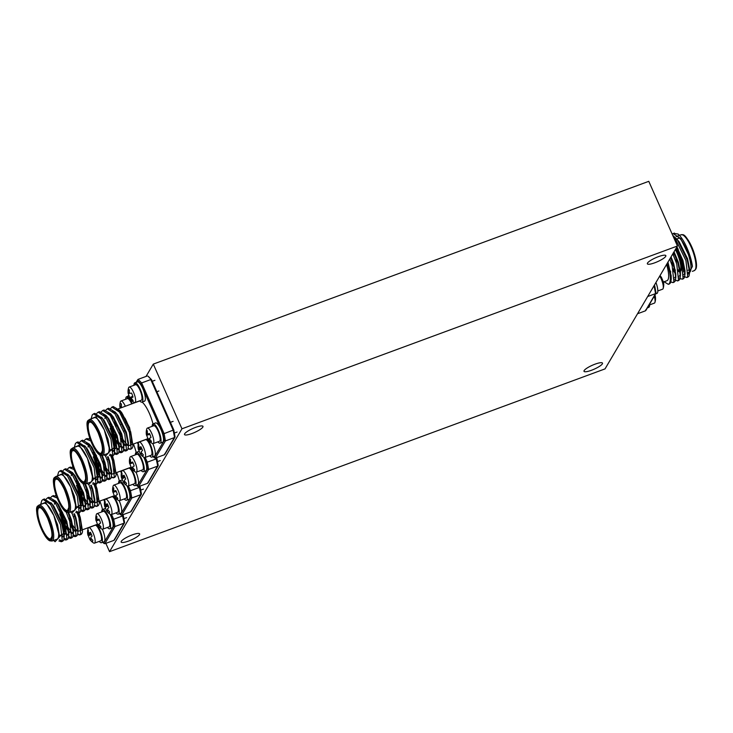 <?xml version="1.0" encoding="UTF-8"?>
<svg xmlns="http://www.w3.org/2000/svg" width="733" height="733" viewBox="0 0 733 733"><rect width="100%" height="100%" fill="white"/><g stroke="black" fill="none" stroke-linecap="round" stroke-linejoin="round"><path stroke-width="1.1" d="M677.448 246.013L605.037 368.891L109.547 551.674L181.958 428.796L677.448 246.013L648.778 181.326L153.289 364.109L181.958 428.796M105.864 543.345L109.547 551.674M146.032 376.432L153.289 364.109M654.798 262.79A10.115 2.162 -23.9 0 1 647.358 263.816A10.115 2.162 -23.9 0 1 655.723 257.75A10.115 2.162 -23.9 0 1 665.848 255.625A10.115 2.162 -23.9 0 1 654.798 262.79M591.449 370.284A10.115 2.162 -23.9 0 1 584.009 371.319A10.115 2.162 -23.9 0 1 592.383 365.245A10.115 2.162 -23.9 0 1 602.499 363.128A10.115 2.162 -23.9 0 1 591.449 370.284M128.587 541.036A10.115 2.162 -23.9 0 1 121.147 542.063A10.115 2.162 -23.9 0 1 129.521 535.997A10.115 2.162 -23.9 0 1 139.637 533.871A10.115 2.162 -23.9 0 1 128.587 541.036M191.936 433.533A10.115 2.162 -23.9 0 1 184.496 434.568A10.115 2.162 -23.9 0 1 192.861 428.493A10.115 2.162 -23.9 0 1 202.986 426.377A10.115 2.162 -23.9 0 1 191.936 433.533M675.102 233.644L678.043 234.038A22.98 6.423 69.8 0 1 692.419 266.464L688.269 274.05M674.699 238.61A19.122 5.342 69.8 0 1 674.882 238.005M692.383 271.338L694.298 270.624A19.122 5.342 -110.2 0 0 692.694 250.842A19.122 5.342 -110.2 0 0 681.067 234.752L676.101 236.585A19.122 5.342 69.8 0 1 687.728 252.674A19.122 5.342 69.8 0 1 689.332 272.456M688.763 272.557A19.122 5.342 69.8 0 1 688.296 272.493M666.572 264.466A19.122 5.342 69.8 0 1 666.975 280.702L663.447 282.003M667.314 263.211A22.98 6.423 69.8 0 1 668.322 284.322L664.098 281.765M645.947 309.592L645.416 310.838L637.536 313.742M654.386 285.155L654.752 285.98L653.524 286.612M645.416 310.838L655.559 293.621L647.679 296.526M654.771 286.081L655.953 292.614L655.559 293.621L655.953 292.614L655.559 293.621L654.239 286.346L654.752 285.98L654.239 286.346L653.992 285.806M678.043 234.038L673.81 233.433M687.316 277.129L689.02 276.075L689.625 272.374L687.261 260.059L677.402 239.819L672.674 235.238M671.849 262.451L675.377 270.312M682.716 278.824L684.42 277.77L685.025 274.069L682.661 261.754L676.596 247.452M668.569 267.408L670.777 272.016M678.117 280.519L679.821 279.465L680.426 275.764L678.062 263.459L673.682 252.399M673.517 282.214L675.221 281.16L675.826 277.459L673.462 265.154L670.658 257.54M668.963 283.918L670.622 282.865L671.226 279.154L667.506 262.872M692.419 266.464L690.541 258.85L680.673 238.61L673.105 233.57L672.198 234.175M683.632 276.222L686.711 277.541L687.701 276.561L685.941 260.554L676.073 240.305L673.7 237.556M673.041 268.809L675.78 273.776M679.033 277.917L682.111 279.236L683.101 278.256L681.342 262.249L675.771 248.863M669.843 273.217L671.181 275.48M674.433 279.612L677.512 280.931L678.501 279.96L676.742 263.944L672.821 253.865M670.081 281.545L672.912 282.626L673.902 281.655L672.143 265.639L669.76 259.051M664.08 281.774L668.313 284.331L669.641 283.836M688.305 272.841L689.13 272.025L689.597 269.139L687.536 258.749L679.207 241.954L676.486 238.665M677.567 240.039L673.829 237.694M679.986 271.989L680.398 272.493M683.706 274.536L684.53 273.721L684.998 270.834L682.936 260.444L676.871 246.984M673.563 270.963L675.789 274.188M679.106 276.231L679.931 275.416L680.398 272.529L678.337 262.139L674.039 251.804M670.008 274.307L671.19 275.892M674.497 277.926L675.331 277.111L675.789 274.224L673.737 263.834L671.062 256.843M670.319 279.374L671.19 275.929L667.946 262.13M657.822 290.946L662.595 289.187A8.274 2.309 -110.2 0 0 663.163 288.445A8.274 2.309 -110.2 0 0 659.727 276.094M663.163 288.445A12.8 12.8 0 0 0 663.713 285.348A6.029 1.686 -110.2 0 0 663.713 285.293A12.745 12.195 20 0 0 663.731 285.036A12.8 12.8 0 0 0 663.383 281.71A12.598 7.284 154.3 0 0 663.374 281.655A12.745 3.024 161 0 0 662.962 281.151A6.029 1.686 -110.2 0 0 661.248 277.285A12.745 2.401 -28.8 0 1 661.523 277.486A12.745 2.401 -28.8 0 1 661.597 277.651L661.487 277.697M655.943 282.498A10.299 2.877 69.8 0 1 656.915 293.438L655.595 293.924M649.612 304.882L654.386 303.123A8.274 2.309 -110.2 0 0 654.954 302.372A8.274 2.309 -110.2 0 0 654.248 296.214M654.954 302.372A12.8 12.8 0 0 0 655.504 299.275A6.029 1.686 -110.2 0 0 655.494 298.588A12.745 11.618 4.8 0 0 655.394 296.81A12.745 11.618 4.8 0 0 655.302 296.242A12.598 12.36 72.4 0 0 655.146 295.518A12.598 8.75 150.8 0 0 655.073 295.252A12.598 8.75 150.8 0 0 655.009 295.014A12.745 4.874 158.5 0 0 654.99 294.959M649.594 304.113A10.299 2.877 69.8 0 1 648.705 307.374L647.386 307.86M53.683 540.423A22.98 6.423 -110.2 0 0 55.076 541.733L59.611 536.785L53.83 515.455L45.611 502.279L40.746 504.432M53.83 515.455A19.122 5.342 -110.2 0 0 43.797 503.314L38.822 505.147A19.122 5.342 69.8 0 1 48.854 517.287A19.122 5.342 69.8 0 1 52.061 541.018L57.027 539.186A19.122 5.342 -110.2 0 0 53.83 515.455L57.531 524.626L59.611 536.785M69.122 518.268A19.122 5.342 -110.2 0 0 69.351 518.799A19.122 5.342 -110.2 0 0 71.944 523.939M72.879 525.479A19.122 5.342 -110.2 0 0 77.689 530.729M78.019 530.866A19.122 5.342 -110.2 0 0 79.384 530.939A19.122 5.342 -110.2 0 0 78.44 513.027M70.395 523.609A22.98 6.423 -110.2 0 0 72.833 527.907M73.327 528.667A22.98 6.423 -110.2 0 0 75.774 531.874M77.854 533.798A22.98 6.423 -110.2 0 0 80.722 534.559A22.98 6.423 -110.2 0 0 82.545 531.48L78.981 512.788M107.43 527.458A10.299 2.877 -110.2 0 0 109.73 528.768A10.299 2.877 -110.2 0 0 108.869 518.112A10.299 2.877 -110.2 0 0 102.611 509.444A10.299 2.877 -110.2 0 0 102.51 509.49A19.122 5.342 -110.2 0 0 99.807 501.07M111.581 514.502L113.679 519.23L122.787 515.876L123.3 515.51L122.787 515.876L123.3 515.51L122.942 514.713L124.592 522.382M114.495 539.112L113.963 540.358L104.856 543.721L114.999 526.505L113.734 526.111L112.534 519.477L113.679 519.23L114.999 526.505L124.106 523.151L122.365 514.933M123.318 515.611L124.5 522.134L113.963 540.358M102.867 542.2L104.856 543.721L103.729 543.089L113.734 526.111M40.672 504.46L41.799 500.547L43.1 499.448L50.669 504.487L60.537 524.736L62.296 540.743L61.306 541.724L58.933 541.009M46.307 498.999L47.7 497.753L55.268 502.792L65.136 523.032L66.895 539.048L65.906 540.029L63.89 539.57M60.546 536.006L60.124 535.402M50.907 497.304L52.3 496.058L57.156 498.028M66.19 512.055L69.736 521.337L71.495 537.353L70.515 538.324L68.49 537.866M65.145 534.302L64.174 532.873M54.508 504.176L54.453 503.489M55.506 495.609L56.02 494.94M72.063 513.311L74.335 519.642L76.095 535.658L75.105 536.629L73.089 536.171M69.745 532.607L68.774 531.178M68.407 530.582L66.034 526.202M60.958 512.404L59.74 507.099M77.313 513.256L78.935 517.947L80.694 533.954L79.705 534.934L77.689 534.476M74.345 530.912L73.382 529.473M73.007 528.887L70.634 524.507M43.806 499.31L44.42 498.962L51.997 504.002L61.856 524.242L64.22 536.556L63.615 540.258L62.635 541.238L59.355 539.735M48.405 497.615L49.029 497.267L55.681 501.143L56.597 502.307L66.456 522.547L68.82 534.852L68.215 538.563L67.234 539.534L64.147 538.224M63.001 536.987L61.453 534.907M50.944 503.314L51.118 503.25A16.639 4.655 69.8 0 0 50.944 503.314L50.018 503.663L50.265 502.618M53.005 495.92L56.386 495.984M67.986 512.633L71.055 520.851L73.419 533.157L72.814 536.858L71.834 537.839L68.746 536.519M67.601 535.282L64.779 531.196M55.818 503.534L55.717 501.555M73.813 513.897L75.655 519.156L78.019 531.462L77.414 535.163L76.434 536.144L73.346 534.824M72.2 533.587L68.371 527.714M67.363 525.717L64.843 519.844M62.543 512.853L62.278 511.909M78.66 512.834L80.254 517.452L82.545 531.48M48.424 501.876L52.162 504.222M51.081 502.847L53.802 506.137L62.131 522.931L64.192 533.285L64.22 536.556M64.119 534.705L63.725 536.208L59.996 535.447M53.023 500.181L56.762 502.526M55.681 501.143L58.402 504.441L66.73 521.236L68.792 531.59L68.82 534.852M68.719 533.01L68.325 534.504L64.192 533.294M54.627 501.968L54.865 500.923M68.664 512.55L71.339 519.532L73.392 529.886M73.318 531.315L72.924 532.809L68.801 531.599M68.508 531.242L66.556 528.356M59.822 510.141L59.199 506.182M74.491 513.769L75.939 517.837L77.991 528.227L78.019 531.462M77.927 529.611L77.524 531.113L73.401 529.895L73.419 533.157M73.108 529.547L71.156 526.66M88.152 528.374A8.274 2.309 69.8 0 1 88.308 527.998A8.274 2.309 69.8 0 1 88.72 527.632A8.274 2.309 69.8 0 1 93.751 534.586A8.274 2.309 69.8 0 1 94.447 543.153A8.274 2.309 69.8 0 1 93.531 542.951A12.8 12.8 0 0 1 89.783 539.332A12.745 2.401 151.2 0 1 89.719 539.167A12.598 2.327 157.6 0 0 89.866 539.259A12.598 10.134 173.7 0 0 90.269 539.735A12.745 12.195 -160 0 0 92.056 541.577A6.029 1.686 69.8 0 0 92.413 541.495A6.029 1.686 69.8 0 0 92.825 540.267A12.745 11.572 37.8 0 1 91.075 538.379A12.598 11.581 94.7 0 1 90.764 537.72A12.598 6.67 143 0 1 90.865 537.225A12.745 2.401 151.2 0 1 92.074 536.125A6.029 1.686 69.8 0 0 90.361 532.259A12.745 3.024 -19 0 0 89.087 533.221A12.598 1.713 -12.7 0 1 88.766 533.203A12.598 9.52 8.1 0 1 88.537 532.653A12.745 11.572 37.8 0 1 88.372 530.216A6.029 1.686 69.8 0 0 88.253 530.216A6.029 1.686 69.8 0 0 87.603 531.471A6.029 1.686 69.8 0 0 87.593 531.526A12.745 12.195 -160 0 0 87.584 531.782A12.8 12.8 0 0 0 87.933 535.108A12.598 7.284 -25.7 0 1 87.859 534.733A12.598 12.195 -69.1 0 1 87.731 534.009A12.745 12.195 -160 0 1 87.584 531.782M94.447 543.153L100.824 540.798A8.274 2.309 -110.2 0 0 99.441 530.527A8.274 2.309 -110.2 0 0 95.098 525.277L88.72 527.632M89.829 539.121A6.029 1.686 69.8 0 1 88.354 535.667A12.745 3.024 -19 0 1 87.942 535.163A12.598 7.284 -25.7 0 1 87.933 535.108M88.391 531.425L87.593 531.526M90.663 532.799L89.087 533.221M91.515 534.604L88.354 535.667M91.359 534.22L87.942 535.163M91.13 533.716L87.859 534.733M90.718 532.9L87.731 534.009M92.67 541.137L92.056 541.577M91.707 539.149L90.269 539.735M91.258 538.608L89.866 539.259M91.158 538.48L89.719 539.167M79.127 484.412A10.299 2.877 -110.2 0 0 77.451 482.644M78.284 481.755L77.313 482.112M78.248 481.663L77.295 482.021M97.819 524.782A6.029 1.686 69.8 0 1 96.289 520.842A12.745 1.109 -16.5 0 1 96.032 520.696A12.8 12.8 0 0 1 96.362 514.447A8.274 2.309 69.8 0 1 96.793 513.769A8.274 2.309 69.8 0 1 96.93 513.696A8.274 2.309 69.8 0 1 101.96 520.659A8.274 2.309 69.8 0 1 102.657 529.217A8.274 2.309 69.8 0 1 101.74 529.024A12.8 12.8 0 0 1 97.663 524.874A12.745 0.486 153.9 0 0 97.663 524.874A12.745 0.486 153.9 0 0 97.691 524.892A12.598 4.187 160.1 0 0 97.837 525.048A12.598 11.123 -179.6 0 0 98.24 525.598A12.745 12.47 -128.7 0 0 99.945 527.54A6.029 1.686 69.8 0 0 100.623 527.558A6.029 1.686 69.8 0 0 100.98 526.853L99.945 527.54M102.657 529.217L109.034 526.871A8.274 2.309 -110.2 0 0 108.145 517.8A8.274 2.309 -110.2 0 0 103.307 511.35A8.274 2.309 -110.2 0 0 103.17 511.414M96.032 520.696A12.745 1.109 -16.5 0 1 96.032 520.677A12.598 5.635 -22.8 0 1 95.996 520.338A12.598 11.719 -49.6 0 1 95.913 519.633A12.745 12.47 -128.7 0 1 95.867 517.077A6.029 1.686 69.8 0 1 96.463 516.279A6.029 1.686 69.8 0 1 96.903 516.389A12.745 11.856 59.6 0 0 96.985 518.927A12.598 10.509 16.9 0 0 97.214 519.541A12.598 3.573 -9.8 0 0 97.571 519.67A12.745 1.109 -16.5 0 1 98.982 519.065A6.029 1.686 69.8 0 1 100.549 523.096A12.745 0.486 153.9 0 0 99.193 523.848A12.598 5.021 146.7 0 0 99.047 524.251A12.598 11.105 112.4 0 0 99.312 524.892A12.745 11.856 59.6 0 0 100.98 526.853M96.875 516.967L95.867 517.077M99.083 519.266L97.571 519.67M99.404 519.926L96.289 520.842M99.34 519.789L96.032 520.677M99.157 519.404L95.996 520.338M97.086 519.221L95.913 519.633M99.468 525.112L98.24 525.598M99.129 524.462L97.837 525.048M99.065 524.187L97.663 524.855M99.221 541.394A10.299 2.877 -110.2 0 0 101.52 542.695A10.299 2.877 -110.2 0 0 101.612 535.017A10.299 2.877 -110.2 0 0 96.619 524.581M101.52 542.695L104.004 541.779A10.299 2.877 -110.2 0 0 102.4 529.263M103.096 511.423L102.363 509.582A10.299 2.877 -110.2 0 0 101.704 511.936M102.51 509.49L103.234 511.377M109.73 528.768L112.213 527.852A10.299 2.877 -110.2 0 0 110.133 514.291M105.662 508.519A10.299 2.877 -110.2 0 0 105.094 508.528A10.299 2.877 -110.2 0 0 104.993 508.574M70.496 511.891A22.98 6.423 -110.2 0 0 71.889 513.201L76.424 508.253L70.643 486.923L62.424 473.747L57.559 475.9M70.643 486.923A19.122 5.342 -110.2 0 0 60.61 474.782L55.635 476.615A19.122 5.342 69.8 0 1 65.668 488.755A19.122 5.342 69.8 0 1 68.875 512.486L73.841 510.654A19.122 5.342 -110.2 0 0 70.643 486.923L74.345 496.094L76.424 508.253M85.935 489.736A19.122 5.342 -110.2 0 0 86.164 490.267A19.122 5.342 -110.2 0 0 88.757 495.407M89.692 496.947A19.122 5.342 -110.2 0 0 94.502 502.197M94.832 502.334A19.122 5.342 -110.2 0 0 96.197 502.407A19.122 5.342 -110.2 0 0 95.253 484.495M87.209 495.077A22.98 6.423 -110.2 0 0 89.646 499.375M90.141 500.135A22.98 6.423 -110.2 0 0 92.587 503.342M94.667 505.266A22.98 6.423 -110.2 0 0 97.535 506.027A22.98 6.423 -110.2 0 0 99.358 502.948L95.794 484.256M124.243 498.926A10.299 2.877 -110.2 0 0 126.543 500.236A10.299 2.877 -110.2 0 0 125.682 489.58A10.299 2.877 -110.2 0 0 119.424 480.912A10.299 2.877 -110.2 0 0 119.323 480.958A19.122 5.342 -110.2 0 0 116.62 472.538M128.394 485.97L130.492 490.698L139.6 487.344L140.113 486.978L139.6 487.344L140.113 486.978L139.756 486.181L140.168 487.005M131.308 510.58L130.776 511.826L121.669 515.189L131.812 497.973L130.547 497.579L129.347 490.945L130.492 490.698L131.812 497.973L140.919 494.619L139.178 486.4M140.131 487.079L141.313 493.602L130.776 511.826M119.681 513.668L121.669 515.189L120.542 514.557L130.547 497.579M57.486 475.928L58.613 472.015L59.914 470.916L67.482 475.955L77.35 496.204L79.109 512.211L78.119 513.192L75.746 512.477M63.12 470.467L64.513 469.221L72.081 474.26L81.949 494.5L83.709 510.516L82.719 511.497L80.703 511.038M77.359 507.474L76.938 506.87M67.72 468.772L69.113 467.526L73.969 469.496M83.003 483.523L86.549 492.805L88.308 508.821L87.328 509.792L85.303 509.334M81.959 505.77L80.987 504.341M71.321 475.644L71.266 474.957M72.32 467.077L72.833 466.408M88.876 484.779L91.149 491.11L92.908 507.126L91.918 508.097L89.902 507.639M86.558 504.075L85.587 502.646M85.22 502.05L82.847 497.67M77.771 483.872L76.553 478.567M94.126 484.724L95.748 489.415L97.507 505.422L96.518 506.402L94.502 505.944M91.158 502.38L90.196 500.941M89.82 500.355L87.447 495.975M60.619 470.778L61.233 470.43L68.81 475.47L78.669 495.71L81.033 508.024L80.428 511.726L79.448 512.706L76.168 511.203M65.219 469.083L65.842 468.735L72.494 472.611L73.41 473.775L83.269 494.015L85.633 506.32L85.028 510.031L84.048 511.002L80.96 509.692M79.815 508.455L78.266 506.375M69.818 467.388L73.199 467.452M84.799 484.101L87.868 492.319L90.232 504.625L89.628 508.326L88.647 509.307L85.559 507.987M84.414 506.75L81.592 502.664M72.631 475.002L72.53 473.023M90.626 485.365L92.468 490.624L94.832 502.93L94.227 506.631L93.247 507.612L90.159 506.292M89.014 505.055L85.184 499.182M84.176 497.185L81.656 491.312M79.356 484.321L79.091 483.377M95.473 484.302L97.068 488.92L99.358 502.948M65.237 473.344L68.975 475.69M67.894 474.315L70.615 477.604L78.944 494.399L81.006 504.79L81.033 508.024M80.932 506.173L80.538 507.676L76.809 506.915M67.757 474.782L66.831 475.131L67.079 474.086M69.837 471.649L73.575 473.994M72.494 472.611L75.215 475.909L83.544 492.704L85.605 503.095L85.633 506.32M85.532 504.478L85.138 505.972L81.006 504.753M71.44 473.436L71.678 472.391M85.477 484.018L88.152 491L90.205 501.354L90.232 504.625M90.132 502.783L89.738 504.277L85.605 503.058M85.321 502.71L83.37 499.824M76.635 481.608L76.012 477.65M91.304 485.237L92.752 489.305L94.804 499.695L94.832 502.93M94.74 501.079L94.337 502.581L90.214 501.363M89.921 501.015L87.969 498.128M104.416 502.939A12.8 12.8 0 0 1 104.966 499.851A8.274 2.309 69.8 0 1 105.121 499.466A8.274 2.309 69.8 0 1 105.534 499.1A8.274 2.309 69.8 0 1 110.564 506.054A8.274 2.309 69.8 0 1 111.26 514.621A8.274 2.309 69.8 0 1 110.344 514.419A12.8 12.8 0 0 1 106.597 510.8A12.745 2.401 151.2 0 1 106.532 510.635A12.598 2.327 157.6 0 0 106.679 510.727A12.598 10.134 173.7 0 0 107.082 511.203A12.745 12.195 -160 0 0 108.869 513.045A6.029 1.686 69.8 0 0 109.226 512.963A6.029 1.686 69.8 0 0 109.638 511.735A12.745 11.572 37.8 0 1 107.888 509.847A12.598 11.581 94.7 0 1 107.577 509.188A12.598 6.67 143 0 1 107.678 508.693A12.745 2.401 151.2 0 1 108.887 507.593A6.029 1.686 69.8 0 0 107.174 503.727A12.745 3.024 -19 0 0 105.9 504.689A12.598 1.713 -12.7 0 1 105.579 504.67A12.598 9.52 8.1 0 1 105.35 504.121A12.745 11.572 37.8 0 1 105.186 501.684A6.029 1.686 69.8 0 0 105.066 501.684A6.029 1.686 69.8 0 0 104.416 502.939A6.029 1.686 69.8 0 0 104.407 502.994A12.745 12.195 -160 0 0 104.398 503.25A12.8 12.8 0 0 0 104.746 506.576A12.598 7.284 -25.7 0 1 104.672 506.201A12.598 12.195 -69.1 0 1 104.544 505.477A12.745 12.195 -160 0 1 104.398 503.25M111.26 514.621L117.637 512.266A8.274 2.309 -110.2 0 0 116.254 501.995A8.274 2.309 -110.2 0 0 111.911 496.745L105.534 499.1M106.642 510.589A6.029 1.686 69.8 0 1 105.167 507.135A12.745 3.024 -19 0 1 104.755 506.631A12.598 7.284 -25.7 0 1 104.746 506.576M105.204 502.893L104.407 502.994M107.476 504.267L105.9 504.689M108.328 506.072L105.167 507.135M108.172 505.688L104.755 506.631M107.943 505.184L104.672 506.201M107.531 504.368L104.544 505.477M109.483 512.605L108.869 513.045M108.521 510.617L107.082 511.203M108.072 510.076L106.679 510.727M107.971 509.948L106.532 510.635M95.941 455.88A10.299 2.877 -110.2 0 0 94.264 454.112M95.098 453.223L94.126 453.58M95.061 453.131L94.108 453.489M114.632 496.25A6.029 1.686 69.8 0 1 113.102 492.31A12.745 1.109 -16.5 0 1 112.845 492.164A12.8 12.8 0 0 1 113.175 485.915A8.274 2.309 69.8 0 1 113.606 485.237A8.274 2.309 69.8 0 1 113.743 485.164A8.274 2.309 69.8 0 1 118.773 492.127A8.274 2.309 69.8 0 1 119.47 500.685A8.274 2.309 69.8 0 1 118.554 500.492A12.8 12.8 0 0 1 114.476 496.342A12.745 0.486 153.9 0 0 114.476 496.342A12.745 0.486 153.9 0 0 114.504 496.36M119.47 500.685L125.847 498.339A8.274 2.309 -110.2 0 0 124.958 489.268A8.274 2.309 -110.2 0 0 120.12 482.818A8.274 2.309 -110.2 0 0 119.983 482.882M116.153 491.257L112.845 492.145A12.745 1.109 -16.5 0 1 112.845 492.145A12.598 5.635 -22.8 0 1 112.809 491.806A12.598 11.719 -49.6 0 1 112.726 491.101A12.745 12.47 -128.7 0 1 112.68 488.545A6.029 1.686 69.8 0 1 113.276 487.747A6.029 1.686 69.8 0 1 113.716 487.857A12.745 11.856 59.6 0 0 113.798 490.395A12.598 10.509 16.9 0 0 114.027 491.009A12.598 3.573 -9.8 0 0 114.385 491.137A12.745 1.109 -16.5 0 1 115.796 490.533A6.029 1.686 69.8 0 1 117.362 494.564A12.745 0.486 153.9 0 0 116.006 495.316A12.598 5.021 146.7 0 0 115.86 495.719A12.598 11.105 112.4 0 0 116.126 496.36A12.745 11.856 59.6 0 0 117.793 498.321A6.029 1.686 69.8 0 1 117.436 499.026A6.029 1.686 69.8 0 1 116.758 499.008A12.745 12.47 -128.7 0 1 115.054 497.066A12.598 11.123 -179.6 0 1 114.65 496.516A12.598 4.187 160.1 0 1 114.476 496.323L115.878 495.655M113.688 488.435L112.68 488.545M115.896 490.734L114.385 491.137M116.217 491.394L113.102 492.31M115.97 490.872L112.809 491.806M113.899 490.689L112.726 491.101M117.766 498.303L116.758 499.008M116.281 496.58L115.054 497.066M115.942 495.929L114.65 496.516M116.034 512.862A10.299 2.877 -110.2 0 0 118.334 514.163A10.299 2.877 -110.2 0 0 118.425 506.485A10.299 2.877 -110.2 0 0 113.432 496.049M118.334 514.163L120.817 513.247A10.299 2.877 -110.2 0 0 119.213 500.731M119.91 482.891L119.177 481.05A10.299 2.877 -110.2 0 0 118.517 483.404M119.323 480.958L120.047 482.845M126.543 500.236L129.026 499.32A10.299 2.877 -110.2 0 0 126.946 485.759M122.475 479.987A10.299 2.877 -110.2 0 0 121.907 479.996A10.299 2.877 -110.2 0 0 121.806 480.042M87.309 483.359A22.98 6.423 -110.2 0 0 88.702 484.669L93.238 479.721L87.456 458.391L79.237 445.215L74.372 447.368M87.456 458.391A19.122 5.342 -110.2 0 0 77.423 446.25L72.448 448.083A19.122 5.342 69.8 0 1 82.481 460.223A19.122 5.342 69.8 0 1 85.688 483.954L90.654 482.122A19.122 5.342 -110.2 0 0 87.456 458.391L91.158 467.562L93.238 479.721M102.748 461.204A19.122 5.342 -110.2 0 0 102.977 461.735A19.122 5.342 -110.2 0 0 105.57 466.875M106.505 468.414A19.122 5.342 -110.2 0 0 111.315 473.665M111.645 473.802A19.122 5.342 -110.2 0 0 113.01 473.875A19.122 5.342 -110.2 0 0 112.067 455.963M104.022 466.545A22.98 6.423 -110.2 0 0 106.459 470.843M106.954 471.603A22.98 6.423 -110.2 0 0 109.4 474.81M111.48 476.734A22.98 6.423 -110.2 0 0 114.348 477.495A22.98 6.423 -110.2 0 0 116.171 474.416L112.607 455.724M136.164 452.408A19.122 5.342 -110.2 0 0 133.433 444.006M145.207 457.438L147.306 462.166L156.413 458.812L156.926 458.446L156.413 458.812L156.926 458.446L156.569 457.649M148.121 482.057L147.59 483.294L138.482 486.657L148.625 469.441L147.36 469.047L146.16 462.413L147.306 462.166L148.625 469.441L157.732 466.087L155.992 457.868M156.944 458.546L158.126 465.07L147.59 483.294M136.494 485.136L138.482 486.657L137.355 486.025L147.36 469.047M74.299 447.396L75.426 443.483L76.727 442.384L84.295 447.423L94.163 467.672L95.922 483.679L94.933 484.66L92.56 483.945M79.934 441.935L81.326 440.689L88.895 445.728L98.763 465.968L100.522 481.984L99.532 482.965L97.516 482.506M94.172 478.942L93.751 478.337M84.533 440.24L85.926 438.994L90.782 440.964M99.816 454.991L103.362 464.273L105.121 480.289L104.141 481.26L102.116 480.802M98.772 477.238L97.801 475.809M88.134 447.112L88.079 446.424M89.133 438.545L89.646 437.876M105.689 456.247L107.962 462.578L109.721 478.594L108.731 479.565L106.716 479.107M103.371 475.543L102.4 474.114M102.034 473.518L99.661 469.138M94.584 455.34L93.366 450.035M110.94 456.192L112.561 460.883L114.321 476.89L113.331 477.87L111.315 477.412M107.971 473.848L107.009 472.409M106.633 471.823L104.26 467.443M77.432 442.246L78.046 441.898L85.624 446.938L95.482 467.178L97.846 479.492L97.242 483.194L96.261 484.174L92.981 482.671M82.032 440.551L82.655 440.203L89.307 444.079L90.223 445.243L100.082 465.482L102.446 477.788L101.841 481.499L100.861 482.47L97.773 481.16M96.628 479.923L95.079 477.843M83.892 445.554L83.654 446.589L84.57 446.25A16.639 4.655 69.8 0 1 84.762 446.205L84.744 446.186M86.631 438.856L90.012 438.92M101.612 455.569L104.682 463.787L107.045 476.093L106.441 479.794L105.46 480.775L102.373 479.455M101.227 478.218L98.405 474.132M89.444 446.47L89.344 444.491M107.439 456.833L109.281 462.092L111.645 474.398L111.04 478.099L110.06 479.08L106.972 477.76M105.827 476.523L101.997 470.65M100.989 468.653L98.469 462.78M96.17 455.789L95.904 454.845M112.286 455.77L113.881 460.388L116.171 474.416M82.05 444.812L85.788 447.157M84.707 445.783L87.429 449.072L95.757 465.867L97.819 476.258L97.846 479.492M97.746 477.641L97.352 479.144L93.622 478.383M86.65 443.117L90.388 445.462M89.307 444.079L92.028 447.377L100.357 464.172L102.418 474.563L102.446 477.788M102.345 475.946L101.951 477.44L97.819 476.221M88.253 444.904L88.491 443.859M102.29 455.486L104.966 462.468L107.018 472.858L107.045 476.093M106.945 474.251L106.551 475.744L102.418 474.526M102.134 474.178L100.183 471.292M93.448 453.076L92.825 449.118M108.118 456.705L109.565 460.773L111.618 471.163L111.645 474.398M111.553 472.547L111.15 474.049L107.018 472.822M106.734 472.483L104.782 469.596M121.229 474.407A12.8 12.8 0 0 1 121.779 471.319A8.274 2.309 69.8 0 1 121.935 470.934A8.274 2.309 69.8 0 1 122.347 470.568A8.274 2.309 69.8 0 1 127.377 477.522A8.274 2.309 69.8 0 1 128.073 486.089A8.274 2.309 69.8 0 1 127.157 485.887A12.8 12.8 0 0 1 123.41 482.268A12.745 2.401 151.2 0 1 123.346 482.103A12.598 2.327 157.6 0 0 123.492 482.195A12.598 10.134 173.7 0 0 123.895 482.671A12.745 12.195 -160 0 0 125.682 484.513A6.029 1.686 69.8 0 0 126.039 484.431A6.029 1.686 69.8 0 0 126.452 483.203A12.745 11.572 37.8 0 1 124.702 481.315A12.598 11.581 94.7 0 1 124.39 480.656A12.598 6.67 143 0 1 124.491 480.161A12.745 2.401 151.2 0 1 125.7 479.061A6.029 1.686 69.8 0 0 123.987 475.195A12.745 3.024 -19 0 0 122.713 476.157A12.598 1.713 -12.7 0 1 122.393 476.138A12.598 9.52 8.1 0 1 122.164 475.589A12.745 11.572 37.8 0 1 121.999 473.151A6.029 1.686 69.8 0 0 121.88 473.151A6.029 1.686 69.8 0 0 121.229 474.407A6.029 1.686 69.8 0 0 121.22 474.462A12.745 12.195 -160 0 0 121.211 474.718A12.8 12.8 0 0 0 121.559 478.044A12.598 7.284 -25.7 0 1 121.486 477.669A12.598 12.195 -69.1 0 1 121.357 476.945A12.745 12.195 -160 0 1 121.211 474.718M128.073 486.089L134.451 483.734A8.274 2.309 -110.2 0 0 133.067 473.463A8.274 2.309 -110.2 0 0 128.724 468.213L122.347 470.568M123.456 482.057A6.029 1.686 69.8 0 1 121.98 478.603A12.745 3.024 -19 0 1 121.568 478.099A12.598 7.284 -25.7 0 1 121.559 478.044M122.017 474.361L121.22 474.462M124.289 475.735L122.713 476.157M125.141 477.54L121.98 478.603M124.986 477.156L121.568 478.099M124.757 476.652L121.486 477.669M124.353 475.836L121.357 476.945M126.296 484.073L125.682 484.513M125.334 482.085L123.895 482.671M124.885 481.544L123.492 482.195M124.784 481.416L123.346 482.103M112.754 427.348A10.299 2.877 -110.2 0 0 111.077 425.58M111.911 424.691L110.94 425.048M111.874 424.599L110.921 424.957M131.445 467.718A6.029 1.686 69.8 0 1 129.915 463.778A12.745 1.109 -16.5 0 1 129.659 463.632A12.8 12.8 0 0 1 129.988 457.383A8.274 2.309 69.8 0 1 130.419 456.705A8.274 2.309 69.8 0 1 130.556 456.632A8.274 2.309 69.8 0 1 135.587 463.595A8.274 2.309 69.8 0 1 136.283 472.153A8.274 2.309 69.8 0 1 135.367 471.96A12.8 12.8 0 0 1 131.289 467.81A12.745 0.486 153.9 0 0 131.289 467.81A12.745 0.486 153.9 0 0 131.317 467.828M136.283 472.153L142.66 469.807A8.274 2.309 -110.2 0 0 141.771 460.736A8.274 2.309 -110.2 0 0 136.934 454.286A8.274 2.309 -110.2 0 0 136.796 454.35M132.966 462.725L129.659 463.613A12.745 1.109 -16.5 0 1 129.659 463.613A12.598 5.635 -22.8 0 1 129.622 463.274A12.598 11.719 -49.6 0 1 129.539 462.569A12.745 12.47 -128.7 0 1 129.494 460.012A6.029 1.686 69.8 0 1 130.089 459.215A6.029 1.686 69.8 0 1 130.529 459.325A12.745 11.856 59.6 0 0 130.611 461.863A12.598 10.509 16.9 0 0 130.841 462.477A12.598 3.573 -9.8 0 0 131.198 462.605A12.745 1.109 -16.5 0 1 132.609 462.001A6.029 1.686 69.8 0 1 134.176 466.032A12.745 0.486 153.9 0 0 132.82 466.784A12.598 5.021 146.7 0 0 132.673 467.187A12.598 11.105 112.4 0 0 132.939 467.828A12.745 11.856 59.6 0 0 134.606 469.789A6.029 1.686 69.8 0 1 134.249 470.494A6.029 1.686 69.8 0 1 133.571 470.476A12.745 12.47 -128.7 0 1 131.867 468.534A12.598 11.123 -179.6 0 1 131.464 467.984A12.598 4.187 160.1 0 1 131.289 467.791L132.691 467.123M130.501 459.903L129.494 460.012M132.71 462.202L131.198 462.605M133.03 462.862L129.915 463.778M132.783 462.34L129.622 463.274M130.712 462.156L129.539 462.569M134.579 469.771L133.571 470.476M133.094 468.048L131.867 468.534M132.755 467.397L131.464 467.984M111.553 417.242A12.8 12.8 0 0 1 111.801 416.335A8.274 2.309 69.8 0 1 112.149 415.712M112.186 418.213A6.029 1.686 69.8 0 1 112.616 418.47A12.745 11.856 79.5 0 0 112.589 418.855M114.742 421.594A6.029 1.686 69.8 0 1 116.061 425.241M132.847 484.33A10.299 2.877 -110.2 0 0 135.147 485.631A10.299 2.877 -110.2 0 0 135.238 477.953A10.299 2.877 -110.2 0 0 130.245 467.517M135.147 485.631L137.63 484.715A10.299 2.877 -110.2 0 0 136.026 472.199M136.723 454.359L135.99 452.518A10.299 2.877 -110.2 0 0 135.33 454.872M141.057 470.394A10.299 2.877 -110.2 0 0 143.356 471.704A10.299 2.877 -110.2 0 0 142.495 461.048A10.299 2.877 -110.2 0 0 136.237 452.38A10.299 2.877 -110.2 0 0 136.136 452.426L136.86 454.313M143.356 471.704L145.84 470.788A10.299 2.877 -110.2 0 0 143.76 457.227M139.288 451.455A10.299 2.877 -110.2 0 0 138.72 451.464A10.299 2.877 -110.2 0 0 138.619 451.51M104.123 454.827A22.98 6.423 -110.2 0 0 105.515 456.137L110.051 451.189L104.269 429.859L96.05 416.683L91.185 418.836M104.269 429.859A19.122 5.342 -110.2 0 0 94.236 417.718L89.261 419.551A19.122 5.342 69.8 0 1 99.294 431.691A19.122 5.342 69.8 0 1 102.501 455.422L107.467 453.59A19.122 5.342 -110.2 0 0 104.269 429.859L107.971 439.03L110.051 451.189M115.026 412.303A19.122 5.342 -110.2 0 0 114.907 413.806M115.97 421.942A19.122 5.342 -110.2 0 0 117.014 425.772M119.561 432.672A19.122 5.342 -110.2 0 0 119.791 433.203A19.122 5.342 -110.2 0 0 122.384 438.343M123.318 439.882A19.122 5.342 -110.2 0 0 128.128 445.133M128.458 445.27A19.122 5.342 -110.2 0 0 129.823 445.343A19.122 5.342 -110.2 0 0 124.931 418.103M122.86 414.566A19.122 5.342 -110.2 0 0 119.497 410.507L116.41 408.693M114.577 419.45L115.722 424.544M120.835 438.013A22.98 6.423 -110.2 0 0 123.272 442.311M123.767 443.071A22.98 6.423 -110.2 0 0 126.213 446.278M128.293 448.202A22.98 6.423 -110.2 0 0 131.161 448.962A22.98 6.423 -110.2 0 0 132.985 445.884L129.576 427.632L121.715 412.615L119.919 410.462L130.694 431.856L132.985 445.884M120.908 411.708L117.262 409.49M152.977 423.876A19.122 5.342 -110.2 0 0 142.11 402.078M139.838 401.006A19.122 5.342 -110.2 0 0 139.279 401.098L118.389 408.803M164.934 453.525L164.403 454.762L155.295 458.125L165.438 440.909L164.174 440.515L162.973 433.881L164.119 433.634L165.438 440.909L174.546 437.555L173.226 430.28L150.751 379.566L141.643 382.928L140.8 383.854L137.621 380.583L138.152 379.337L141.643 382.928L164.119 433.634L173.739 429.914L173.226 430.28L173.739 429.914L151.566 379.877L148.387 376.606M136.714 382.122L138.152 379.337L147.26 375.983M173.758 430.014L174.94 436.538L164.403 454.762M153.307 456.604L155.295 458.125L154.168 457.493L164.174 440.515M91.112 418.864L92.239 414.951L93.54 413.852L101.108 418.891L110.976 439.14L112.735 455.147L111.746 456.128L109.373 455.413M96.747 413.403L98.14 412.157L105.708 417.196L115.576 437.436L117.335 453.452L116.345 454.433L114.33 453.974M110.985 450.41L110.564 449.805M101.346 411.708L102.739 410.462L110.307 415.501L120.175 435.741L121.935 451.757L120.954 452.728L118.929 452.27M115.585 448.706L114.614 447.277M104.947 418.58L104.892 417.892M105.946 410.013L107.339 408.767L114.916 413.806L124.775 434.046L126.534 450.062L125.545 451.033L123.529 450.575M120.185 447.011L119.213 445.582M118.847 444.986L116.474 440.606M111.398 426.808L110.179 421.502M109.428 414.383L109.437 413.348M110.124 409.197L111.938 407.072L119.516 412.111L129.374 432.351L131.134 448.358L130.144 449.338L128.128 448.88M124.784 445.316L123.822 443.877M123.446 443.291L121.073 438.911M94.245 413.714L94.859 413.366L102.437 418.406L112.296 438.646L114.66 450.96L114.055 454.662L113.074 455.642L109.794 454.139M98.845 412.019L99.468 411.671L106.12 415.547L107.036 416.711L116.895 436.95L119.259 449.256L118.654 452.967L117.674 453.938L114.586 452.627M113.441 451.391L111.892 449.311M101.383 417.718L101.557 417.654A16.639 4.655 69.8 0 0 101.383 417.718L100.458 418.067M103.445 410.324L104.068 409.976L110.72 413.852L111.636 415.015L121.495 435.255L123.859 447.561L123.254 451.262L122.274 452.243L119.186 450.923M118.04 449.686L115.218 445.6M106.258 417.938L106.157 415.959M108.044 408.62L108.667 408.281L115.319 412.157L116.235 413.32L126.094 433.56L128.458 445.866L127.854 449.567L126.873 450.548L123.785 449.228M122.64 447.991L118.81 442.118M117.802 440.121L115.283 434.248M112.983 427.257L112.717 426.313M110.857 416.243L110.756 414.255M112.644 406.925L113.267 406.577L119.919 410.462M98.863 416.28L102.602 418.625M101.52 417.251L104.242 420.54L112.57 437.335L114.632 447.726L114.66 450.96M114.559 449.109L114.165 450.612L110.436 449.851M100.467 418.057L100.705 417.022M103.463 414.585L107.201 416.93M106.12 415.547L108.841 418.845L117.17 435.64L119.232 446.031L119.259 449.256M119.158 447.414L118.764 448.908L114.632 447.689M105.066 416.371L105.305 415.327M108.063 412.881L111.801 415.226M110.72 413.852L113.441 417.15L121.779 433.936L123.831 444.326L123.859 447.561M123.758 445.719L123.364 447.212L119.232 445.994M118.948 445.646L116.996 442.759M110.262 424.544L109.638 420.586M109.666 414.676L109.904 413.632M112.662 411.186L116.4 413.531M115.319 412.157L118.04 415.446L126.378 432.241L128.431 442.631L128.458 445.866M128.367 444.015L127.963 445.517L123.831 444.29M123.547 443.951L121.596 441.064M114.861 422.849L114.238 418.891M114.266 412.972L114.504 411.928M135.623 384.678L134.945 382.773A10.299 2.877 -110.2 0 0 134.854 382.8A10.299 2.877 -110.2 0 0 133.947 385.292M139.673 400.814A10.299 2.877 -110.2 0 0 141.982 402.124A10.299 2.877 -110.2 0 0 141.277 391.908A10.299 2.877 -110.2 0 0 135.119 382.754L135.77 384.66M141.982 402.124L144.465 401.208A10.299 2.877 -110.2 0 0 143.76 390.991A10.299 2.877 -110.2 0 0 137.602 381.838L135.119 382.754M137.428 381.856L134.945 382.773M138.042 445.875A12.8 12.8 0 0 1 138.592 442.787A8.274 2.309 69.8 0 1 138.748 442.402A8.274 2.309 69.8 0 1 139.16 442.036A8.274 2.309 69.8 0 1 144.19 448.99A8.274 2.309 69.8 0 1 144.887 457.557A8.274 2.309 69.8 0 1 143.97 457.355A12.8 12.8 0 0 1 140.223 453.736A12.745 2.401 151.2 0 1 140.159 453.571A12.598 2.327 157.6 0 0 140.305 453.663A12.598 10.134 173.7 0 0 140.709 454.139A12.745 12.195 -160 0 0 142.495 455.981A6.029 1.686 69.8 0 0 142.853 455.899A6.029 1.686 69.8 0 0 143.265 454.671A12.745 11.572 37.8 0 1 141.515 452.783A12.598 11.581 94.7 0 1 141.203 452.124A12.598 6.67 143 0 1 141.304 451.629A12.745 2.401 151.2 0 1 142.514 450.529A6.029 1.686 69.8 0 0 140.8 446.663A12.745 3.024 -19 0 0 139.527 447.625A12.598 1.713 -12.7 0 1 139.206 447.606A12.598 9.52 8.1 0 1 138.977 447.057A12.745 11.572 37.8 0 1 138.812 444.619A6.029 1.686 69.8 0 0 138.693 444.619A6.029 1.686 69.8 0 0 138.042 445.875A6.029 1.686 69.8 0 0 138.033 445.93A12.745 12.195 -160 0 0 138.024 446.186A12.8 12.8 0 0 0 138.372 449.512A12.598 7.284 -25.7 0 1 138.299 449.137A12.598 12.195 -69.1 0 1 138.171 448.413A12.745 12.195 -160 0 1 138.024 446.186M144.887 457.557L151.264 455.202A8.274 2.309 -110.2 0 0 149.88 444.931A8.274 2.309 -110.2 0 0 145.537 439.681L139.16 442.036M140.269 453.525A6.029 1.686 69.8 0 1 138.794 450.071A12.745 3.024 -19 0 1 138.381 449.567A12.598 7.284 -25.7 0 1 138.372 449.512M138.83 445.829L138.033 445.93M141.102 447.203L139.527 447.625M141.955 449.008L138.794 450.071M141.799 448.623L138.381 449.567M141.57 448.12L138.299 449.137M141.167 447.304L138.171 448.413M143.109 455.541L142.495 455.981M142.147 453.553L140.709 454.139M141.698 453.012L140.305 453.663M141.597 452.884L140.159 453.571M127.643 398.596L127.02 396.69A10.299 2.877 -110.2 0 0 126.644 396.736A10.299 2.877 -110.2 0 0 125.737 399.228M132.233 403.7A10.299 2.877 -110.2 0 0 127.203 396.718L127.799 398.615M129.127 396.012L127.203 396.718M129.1 395.921L127.02 396.69M149.779 434.193L146.472 435.09A12.8 12.8 0 0 1 146.802 428.851A8.274 2.309 69.8 0 1 147.232 428.173A8.274 2.309 69.8 0 1 147.37 428.099A8.274 2.309 69.8 0 1 152.4 435.063A8.274 2.309 69.8 0 1 153.096 443.621A8.274 2.309 69.8 0 1 152.18 443.428A12.8 12.8 0 0 1 148.103 439.278A12.745 0.486 153.9 0 0 148.13 439.296A12.745 0.486 153.9 0 1 148.103 439.259A12.598 4.187 160.1 0 0 148.277 439.452A12.598 11.123 -179.6 0 0 148.68 440.002A12.745 12.47 -128.7 0 0 150.384 441.944A6.029 1.686 69.8 0 0 151.062 441.962A6.029 1.686 69.8 0 0 151.419 441.257A12.745 11.856 59.6 0 1 149.752 439.296A12.598 11.105 112.4 0 1 149.486 438.655A12.598 5.021 146.7 0 1 149.633 438.252A12.745 0.486 153.9 0 1 150.989 437.5A6.029 1.686 69.8 0 0 149.422 433.469A12.745 1.109 -16.5 0 0 148.011 434.073A12.598 3.573 -9.8 0 1 147.654 433.945A12.598 10.509 16.9 0 1 147.425 433.331A12.745 11.856 59.6 0 1 147.342 430.793A6.029 1.686 69.8 0 0 146.902 430.683A6.029 1.686 69.8 0 0 146.307 431.48A12.745 12.47 -128.7 0 0 146.353 434.037A12.598 11.719 -49.6 0 0 146.435 434.742A12.598 5.635 -22.8 0 0 146.472 435.09A12.745 1.109 -16.5 0 1 146.472 435.09A12.745 1.109 -16.5 0 0 146.728 435.246A6.029 1.686 69.8 0 0 148.258 439.186M153.096 443.621L159.473 441.275A8.274 2.309 -110.2 0 0 158.585 432.204A8.274 2.309 -110.2 0 0 153.747 425.754A8.274 2.309 -110.2 0 0 153.609 425.818M147.315 431.37L146.307 431.48M149.523 433.67L148.011 434.073M149.844 434.33L146.728 435.246M149.596 433.808L146.435 434.742M147.525 433.624L146.353 434.037M151.392 441.239L150.384 441.944M149.908 439.516L148.68 440.002M149.569 438.865L148.277 439.452M149.505 438.591L148.103 439.259M128.211 393.584L128.202 393.612A12.8 12.8 0 0 1 128.614 387.803A8.274 2.309 69.8 0 1 129.182 387.051A8.274 2.309 69.8 0 1 129.32 387.015A8.274 2.309 69.8 0 1 134.304 394.253A8.274 2.309 69.8 0 1 134.909 402.573A8.274 2.309 69.8 0 1 133.983 402.38A12.8 12.8 0 0 1 129.686 397.845A12.745 1.072 155.9 0 1 129.686 397.845A12.745 1.072 155.9 0 1 129.787 397.579A6.029 1.686 69.8 0 1 128.385 393.584M134.909 402.573L141.286 400.227A8.274 2.309 -110.2 0 0 140.763 392.146A8.274 2.309 -110.2 0 0 135.697 384.669A8.274 2.309 -110.2 0 0 135.559 384.706L129.182 387.051M128.202 393.612L128.22 393.63A12.598 4.215 -20.7 0 1 128.22 393.364A12.598 11.132 -41.1 0 1 128.174 392.686A12.745 12.479 -92.5 0 1 128.202 390.103A6.029 1.686 69.8 0 1 128.715 389.635A6.029 1.686 69.8 0 1 129.429 389.938A12.745 11.856 79.5 0 0 129.448 392.512A12.598 11.096 26.8 0 0 129.659 393.172A12.598 4.994 -7.3 0 0 130.034 393.383L131.555 393.062A6.029 1.686 69.8 0 1 132.975 397.149A12.745 1.072 155.9 0 1 131.509 397.616A12.598 3.601 149.3 0 0 131.326 397.946A12.598 10.519 122.4 0 0 131.555 398.56A12.745 11.856 79.5 0 0 133.14 400.539A6.029 1.686 69.8 0 1 132.875 400.914A6.029 1.686 69.8 0 1 131.913 400.704A12.745 12.479 -92.5 0 1 130.282 398.725A12.598 11.71 -171.2 0 1 129.888 398.138A12.598 5.607 162.2 0 1 129.695 397.854L132.783 396.388M129.429 389.983L128.202 390.103M132.746 396.251L129.787 397.579M129.741 393.218L128.22 393.63M129.585 392.97L128.22 393.364M129.42 392.256L128.174 392.686M132.755 400.126L131.913 400.704M131.445 398.285L130.282 398.725M132.893 396.8L129.888 398.138M132.93 396.938L131.509 397.616M149.66 455.798A10.299 2.877 -110.2 0 0 151.96 457.099A10.299 2.877 -110.2 0 0 152.052 449.421A10.299 2.877 -110.2 0 0 147.058 438.985M151.96 457.099L154.443 456.183A10.299 2.877 -110.2 0 0 152.84 443.667M121.458 406.879L119.974 407.273A12.745 1.585 -12.9 0 1 119.946 407.191A12.8 12.8 0 0 1 120.404 401.73A8.274 2.309 69.8 0 1 120.972 400.988A8.274 2.309 69.8 0 1 121.339 400.951A8.274 2.309 69.8 0 1 125.316 406.247M131.693 403.892A8.274 2.309 -110.2 0 0 127.716 398.605A8.274 2.309 -110.2 0 0 127.35 398.633L120.972 400.988M119.974 407.273A12.598 3.134 -19.2 0 1 120.01 407.072A12.598 10.592 -36.8 0 1 119.983 406.421A12.745 12.351 -71.3 0 1 120.093 403.846A6.029 1.686 69.8 0 1 120.505 403.571A6.029 1.686 69.8 0 1 121.44 404.057A12.745 11.728 93.1 0 0 121.394 406.641A12.598 11.407 36.3 0 0 121.596 407.328A12.598 5.974 -5.2 0 0 121.87 407.521M120.322 408.089A6.029 1.686 69.8 0 1 120.111 407.236M121.073 403.755L120.093 403.846M121.403 406.678L120.01 407.072M121.357 405.963L119.983 406.421M153.536 425.827L152.803 423.986A10.299 2.877 -110.2 0 0 152.143 426.34M157.87 441.862A10.299 2.877 -110.2 0 0 160.17 443.172A10.299 2.877 -110.2 0 0 159.308 432.516A10.299 2.877 -110.2 0 0 153.05 423.848A10.299 2.877 -110.2 0 0 152.95 423.894L153.673 425.781M160.17 443.172L162.653 442.256A10.299 2.877 -110.2 0 0 161.791 431.6A10.299 2.877 -110.2 0 0 155.533 422.932A10.299 2.877 -110.2 0 0 155.433 422.978M676.183 262.222A4.966 1.384 -110.2 0 0 676.009 257.897A4.966 1.384 -110.2 0 0 673.297 253.059M675.34 249.586A14.797 4.132 69.8 0 1 680.609 264.732A14.797 4.132 69.8 0 1 678.593 271.439M673.664 265.804A14.797 4.132 69.8 0 1 671.95 262.414L673.682 265.887M683.367 235.32A18.197 5.085 69.8 0 1 693.281 250.622A18.197 5.085 69.8 0 1 695.681 268.699M679.867 271.732A16.639 4.655 -110.2 0 0 680.38 272.09A16.273 4.545 69.8 0 1 679.775 271.751M683.367 270.807A16.639 4.655 -110.2 0 0 683.019 262.936M678.227 249.33A16.639 4.655 -110.2 0 0 676.907 246.929M678.3 269.927A15.53 4.343 -110.2 0 0 679.83 271.228M682.835 267.902A15.53 4.343 -110.2 0 0 676.495 247.626M680.169 254.892A16.273 4.545 69.8 0 1 683.11 269.277M676.229 248.084A15.164 4.242 69.8 0 1 682.194 265.245M679.912 271.256A15.164 4.242 69.8 0 1 678.355 270.184M672.179 262.322A15.164 4.242 -110.2 0 0 673.306 264.659M680.352 271.558L680.013 271.686A15.164 4.242 -110.2 0 0 675.615 249.119M673.398 253.123A4.6 1.283 69.8 0 1 674.452 254.039M676.596 259.17A4.6 1.283 69.8 0 1 676.532 261.635M673.178 253.142C673.664 254.479 672.014 249.907 675.734 257.136C677.539 264.613 675.89 260.6 676.357 261.763A4.6 1.283 69.8 0 1 676.018 261.745M676.513 261.708L677.347 261.397A4.6 1.283 -110.2 0 0 677.393 261.379M64.623 531.269A14.797 4.132 -110.2 0 0 61.334 513.705C64.486 522.033 65.741 527.394 65.09 529.757L63.606 532.543M112.534 519.477L110.271 514.383M104.572 501.509L103.738 499.622M104.81 499.228L105.021 499.695M47.654 518.231A17.006 4.755 69.8 0 1 48.928 539.121A17.006 4.755 69.8 0 1 37.264 512.816A17.006 4.755 69.8 0 1 47.654 518.231M47.865 517.874A18.197 5.085 -110.2 0 0 36.751 512.065A18.197 5.085 -110.2 0 0 49.23 540.221A18.197 5.085 -110.2 0 0 47.865 517.874M39.188 507.657A16.639 4.655 -110.2 0 0 40.581 524.874A16.639 4.655 -110.2 0 0 50.705 538.874L51.896 536.354C52.666 533.963 51.255 527.934 47.645 518.258C42.743 508.079 40.315 507.777 40.471 507.859L39.188 507.657M59.675 513.888A16.639 4.655 69.8 0 1 63.927 530.344M63.798 532.213A16.639 4.655 69.8 0 1 62.461 534.54L59.593 535.594M63.569 533.157A16.273 4.545 -110.2 0 0 63.835 532.442M64.046 531.223A16.273 4.545 -110.2 0 0 59.941 513.87M63.148 523.197A15.164 4.242 -110.2 0 0 60.079 514.09M61.068 513.723A15.164 4.242 69.8 0 1 64.138 532.176M81.436 502.737A14.797 4.132 -110.2 0 0 78.147 485.173C81.299 493.501 82.554 498.861 81.904 501.225L80.419 504.011M129.347 490.945L127.084 485.851M121.385 472.977L120.551 471.09M121.623 470.696L121.834 471.163M64.467 489.699A17.006 4.755 69.8 0 1 65.741 510.589A17.006 4.755 69.8 0 1 54.077 484.284A17.006 4.755 69.8 0 1 64.467 489.699M64.678 489.342A18.197 5.085 -110.2 0 0 53.564 483.533A18.197 5.085 -110.2 0 0 66.043 511.689A18.197 5.085 -110.2 0 0 64.678 489.342M56.001 479.125A16.639 4.655 -110.2 0 0 57.394 496.342A16.639 4.655 -110.2 0 0 67.518 510.342L68.71 507.822C69.479 505.431 68.068 499.402 64.458 489.726C59.556 479.547 57.128 479.245 57.284 479.327L56.001 479.125M76.489 485.356A16.639 4.655 69.8 0 1 80.74 501.812M80.612 503.681A16.639 4.655 69.8 0 1 79.274 506.008L76.406 507.062M80.383 504.625A16.273 4.545 -110.2 0 0 80.648 503.91M80.859 502.691A16.273 4.545 -110.2 0 0 76.754 485.338L80.557 497.505L80.887 502.93M79.961 494.665A15.164 4.242 -110.2 0 0 76.892 485.558M77.881 485.191A15.164 4.242 69.8 0 1 80.951 503.644M98.249 474.205A14.797 4.132 -110.2 0 0 94.96 456.641M146.16 462.413L143.897 457.319M138.198 444.445L137.364 442.558M138.436 442.164L138.647 442.631M81.281 461.167A17.006 4.755 69.8 0 1 82.554 482.057A17.006 4.755 69.8 0 1 70.89 455.752A17.006 4.755 69.8 0 1 81.281 461.167M81.491 460.81A18.197 5.085 -110.2 0 0 70.377 455.001A18.197 5.085 -110.2 0 0 82.856 483.157A18.197 5.085 -110.2 0 0 81.491 460.81M72.814 450.593A16.639 4.655 -110.2 0 0 74.207 467.81A16.639 4.655 -110.2 0 0 84.332 481.81L85.523 479.29C86.292 476.899 84.881 470.87 81.271 461.194C76.369 451.015 73.941 450.713 74.097 450.795L72.814 450.593M93.302 456.824A16.639 4.655 69.8 0 1 97.553 473.28M97.425 475.149A16.639 4.655 69.8 0 1 96.087 477.476L93.219 478.53M97.196 476.093A16.273 4.545 -110.2 0 0 97.462 475.378M97.672 474.159A16.273 4.545 -110.2 0 0 93.567 456.806L97.37 468.973L97.7 474.398M96.774 466.133A15.164 4.242 -110.2 0 0 93.705 457.026M94.694 456.659A15.164 4.242 69.8 0 1 97.764 475.112M115.063 445.673A14.797 4.132 -110.2 0 0 111.773 428.109M162.973 433.881L140.8 383.854M128.898 395.371L128.504 396.049M98.094 432.635A17.006 4.755 69.8 0 1 99.367 453.525A17.006 4.755 69.8 0 1 87.703 427.22A17.006 4.755 69.8 0 1 98.094 432.635C101.695 442.338 103.106 448.367 102.336 450.758L101.145 453.278A16.639 4.655 -110.2 0 1 91.02 439.278A16.639 4.655 -110.2 0 1 89.628 422.061L90.91 422.263C90.755 422.181 93.183 422.483 98.085 432.662M98.304 432.278A18.197 5.085 -110.2 0 0 87.19 426.469A18.197 5.085 -110.2 0 0 99.67 454.625A18.197 5.085 -110.2 0 0 98.304 432.278M110.115 428.292A16.639 4.655 69.8 0 1 114.366 444.748M114.238 446.617A16.639 4.655 69.8 0 1 112.9 448.944L110.032 449.998M114.009 447.561A16.273 4.545 -110.2 0 0 114.275 446.846M114.485 445.627A16.273 4.545 -110.2 0 0 110.381 428.274L114.183 440.441L114.513 445.866M113.588 437.601A15.164 4.242 -110.2 0 0 110.518 428.493M111.508 428.127A15.164 4.242 69.8 0 1 114.577 446.58M654.404 285.11L656.044 292.861M655.971 293.292L645.855 310.453M674.433 233.085L673.105 233.57M688.04 277.056L686.711 277.541M683.44 278.751L682.111 279.236M678.84 280.446L677.512 280.931M674.241 282.141L672.912 282.626M689.625 272.374L689.597 269.139M685.025 274.069L684.998 270.834M680.426 275.764L680.398 272.529M675.826 277.459L675.789 274.224M671.226 279.154L671.19 275.929M694.298 270.624L695.883 269.011C696.048 268.635 698.302 265.19 693.262 250.466C684.173 230.08 682.396 235.605 681.067 234.752M683.523 271.952L684.989 271.421M688.122 270.257L689.588 269.717M674.672 239.755L676.522 239.068M676.751 238.985L679.427 238.005M680.389 272.227L679.674 271.769M680.013 271.686L678.621 271.595M678.291 269.845L679.986 271.192M673.911 252.867L673.334 253.087M674.003 253.81L672.976 254.195M676.55 260.71L675.762 261.003M672.491 262.212L671.162 262.698M661.523 277.486A12.8 12.8 0 0 0 659.993 275.635M655.394 296.81A12.8 12.8 0 0 0 655.073 295.252M124.518 522.821L114.403 539.983M77.955 481.114L77.524 481.847M102.748 542.246L103.976 543.501M79.384 530.939L97.544 524.242M61.306 541.724L62.635 541.238M65.906 540.029L67.234 539.534M70.505 538.324L71.834 537.839M75.105 536.629L76.434 536.144M79.705 534.934L80.722 534.559M43.1 499.448L44.429 498.962M47.7 497.753L49.029 497.267M52.3 496.058L53.628 495.572M52.061 541.018L49.807 540.817C49.441 540.633 45.483 539.488 39.756 525.011C33.425 503.608 38.373 506.659 38.822 505.147M62.461 534.54L63.863 532.634M64.073 531.462L63.744 526.037L59.941 513.851M64.156 520.1L65.484 519.605M68.755 518.396L70.084 517.91M73.355 516.701L74.684 516.215M77.955 515.006L78.962 514.639M61.37 513.283L62.699 512.798M88.152 528.383A12.8 12.8 0 0 0 87.603 531.471M77.277 481.938L78.211 481.59M126.626 517.635L123.914 518.634M96.93 513.696L103.307 511.35M79.246 483.441A12.8 12.8 0 0 0 79.705 484.192M102.611 509.444L105.094 508.528M140.168 487.014L141.405 493.85M141.332 494.289L131.216 511.451M94.768 452.582L94.337 453.315M119.561 513.714L120.789 514.969M96.197 502.407L114.357 495.71M78.119 513.192L79.448 512.706M82.719 511.497L84.048 511.002M87.319 509.792L88.647 509.307M91.918 508.097L93.247 507.612M96.518 506.402L97.535 506.027M59.914 470.916L61.242 470.43M64.513 469.221L65.842 468.735M69.113 467.526L70.441 467.04M68.875 512.486L66.621 512.285C66.254 512.101 62.296 510.956 56.569 496.479C50.238 475.076 55.186 478.127 55.635 476.615M79.274 506.008L80.676 504.102M80.969 491.568L82.298 491.073M85.569 489.864L86.897 489.378M90.168 488.169L91.497 487.683M94.768 486.474L95.776 486.107M78.184 484.751L79.512 484.266M94.09 453.406L95.024 453.058M143.439 489.103L140.727 490.102M113.743 485.164L120.12 482.818M96.06 454.909A12.8 12.8 0 0 0 96.518 455.66M119.424 480.912L121.907 479.996M156.605 457.639L158.218 465.318M158.145 465.757L148.029 482.919M111.581 424.05L111.15 424.783M136.375 485.182L137.602 486.437M113.01 473.875L131.17 467.178M94.933 484.66L96.261 484.174M99.532 482.965L100.861 482.47M104.132 481.26L105.46 480.775M108.731 479.565L110.06 479.08M113.331 477.87L114.348 477.495M76.727 442.384L78.055 441.898M81.326 440.689L82.655 440.203M85.926 438.994L87.254 438.508M85.688 483.954L83.434 483.753C83.067 483.569 79.109 482.424 73.382 467.947C67.051 446.544 71.999 449.595 72.448 448.083M96.087 477.476L97.489 475.57M97.232 475.479L98.717 472.693C99.367 470.329 98.112 464.969 94.969 456.613M97.782 463.036L99.111 462.541M102.382 461.332L103.71 460.846M106.981 459.637L108.31 459.151M111.581 457.942L112.589 457.575M94.997 456.219L96.325 455.734M110.903 424.874L111.837 424.526M160.252 460.571L157.54 461.57M130.556 456.632L136.934 454.286M112.873 426.377A12.8 12.8 0 0 0 113.331 427.128M136.237 452.38L138.72 451.464M151.539 379.712L173.794 429.941L175.031 436.786M174.958 437.225L164.843 454.387M148.139 376.194L151.474 379.621M137.712 379.721L136.173 382.314M128.751 394.913L127.963 396.251M153.188 456.65L154.416 457.905M129.823 445.343L147.984 438.646M111.746 456.128L113.074 455.642M116.345 454.433L117.674 453.938M120.945 452.728L122.274 452.243M125.545 451.033L126.873 450.548M130.144 449.338L131.161 448.962M93.54 413.852L94.869 413.366M98.14 412.157L99.468 411.671M102.739 410.462L104.068 409.976M107.339 408.767L108.667 408.272M111.938 407.072L113.267 406.577M102.501 455.422L100.247 455.22C99.88 455.037 95.922 453.892 90.196 439.415C83.864 418.012 88.812 421.063 89.261 419.551M112.9 448.944L114.302 447.038M114.046 446.947L115.218 445.609C115.301 445.728 117.234 441.532 111.782 428.081M114.595 434.504L115.924 434.009M119.195 432.8L120.524 432.314M123.795 431.105L125.123 430.619M128.394 429.41L129.402 429.043M111.81 427.687L113.139 427.202M116.41 425.992L117.738 425.506M121.009 424.297L122.338 423.811M125.609 422.602L126.855 422.144M134.854 382.8L137.337 381.884M126.644 396.736L129.063 395.838M173.116 421.347L170.423 422.336M177.065 432.039L174.353 433.038M147.37 428.099L153.747 425.754M154.929 380.299L152.235 381.288M158.878 390.991L156.862 391.734M153.05 423.848L155.533 422.932"/></g></svg>
